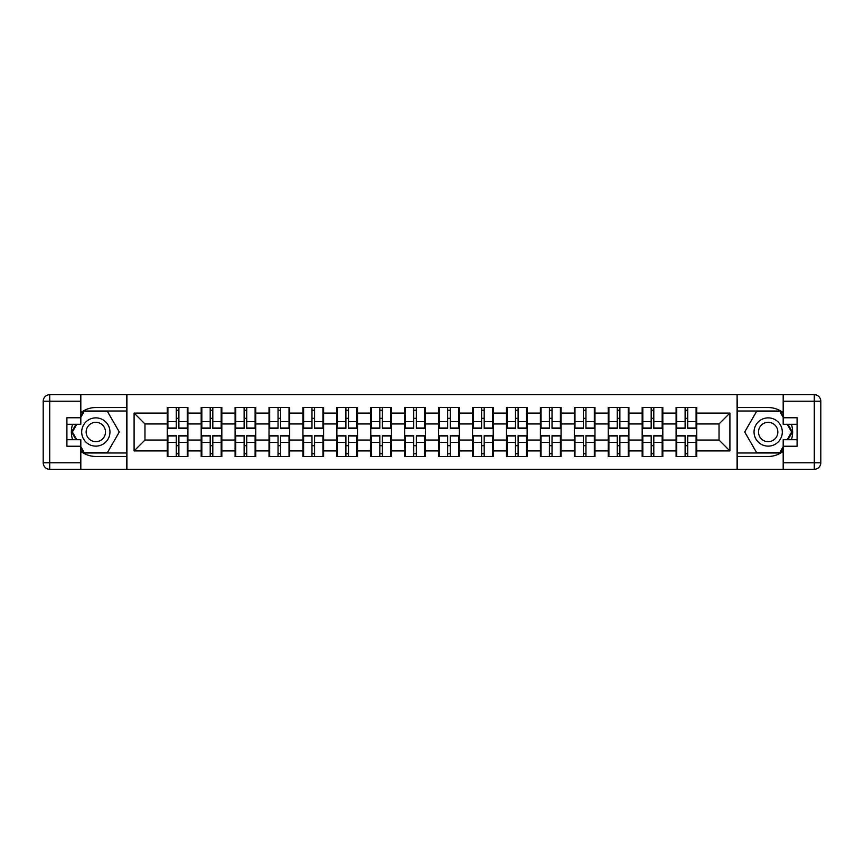<?xml version="1.0" encoding="UTF-8"?>
<svg xmlns="http://www.w3.org/2000/svg" width="864" height="864" viewBox="0 0 864 864"><rect width="100%" height="100%" fill="white"/><g stroke="black" fill="none" stroke-linecap="round" stroke-linejoin="round"><path stroke-width="1.3" d="M80.816 451.321A24.462 24.462 0 0 0 95.818 456.462L126.706 456.462L126.706 469.292L737.294 469.292L737.294 456.462L768.182 456.462A24.462 24.462 0 0 0 783.184 451.321M696.74 445.813L696.092 445.813M676.739 445.813L676.091 445.813M676.091 418.187L676.739 418.187M696.092 418.187L696.74 418.187M696.74 415.368L696.092 415.368M676.739 415.368L676.091 415.368M676.091 448.632L676.739 448.632M696.092 448.632L696.74 448.632M662.818 445.813L662.17 445.813M642.816 445.813L642.168 445.813M642.168 418.187L642.816 418.187M662.17 418.187L662.818 418.187M662.818 415.368L662.17 415.368M642.816 415.368L642.168 415.368M642.168 448.632L642.816 448.632M662.17 448.632L662.818 448.632M628.906 445.813L628.247 445.813M608.893 445.813L608.245 445.813M608.245 418.187L608.893 418.187M628.247 418.187L628.906 418.187M628.906 415.368L628.247 415.368M608.893 415.368L608.245 415.368M608.245 448.632L608.893 448.632M628.247 448.632L628.906 448.632M594.983 445.813L594.324 445.813M574.97 445.813L574.322 445.813M574.322 418.187L574.97 418.187M594.324 418.187L594.983 418.187M594.983 415.368L594.324 415.368M574.97 415.368L574.322 415.368M574.322 448.632L574.97 448.632M594.324 448.632L594.983 448.632M561.06 445.813L560.401 445.813M541.048 445.813L540.4 445.813M540.4 418.187L541.048 418.187M560.401 418.187L561.06 418.187M561.06 415.368L560.401 415.368M541.048 415.368L540.4 415.368M540.4 448.632L541.048 448.632M560.401 448.632L561.06 448.632M527.137 445.813L526.478 445.813M507.125 445.813L506.477 445.813M506.477 418.187L507.125 418.187M526.478 418.187L527.137 418.187M527.137 415.368L526.478 415.368M507.125 415.368L506.477 415.368M506.477 448.632L507.125 448.632M526.478 448.632L527.137 448.632M493.214 445.813L492.556 445.813M473.202 445.813L472.554 445.813M472.554 418.187L473.202 418.187M492.556 418.187L493.214 418.187M493.214 415.368L492.556 415.368M473.202 415.368L472.554 415.368M472.554 448.632L473.202 448.632M492.556 448.632L493.214 448.632M459.292 445.813L458.633 445.813M439.279 445.813L438.631 445.813M438.631 418.187L439.279 418.187M458.633 418.187L459.292 418.187M459.292 415.368L458.633 415.368M439.279 415.368L438.631 415.368M438.631 448.632L439.279 448.632M458.633 448.632L459.292 448.632M425.369 445.813L424.721 445.813M405.367 445.813L404.708 445.813M404.708 418.187L405.367 418.187M424.721 418.187L425.369 418.187M425.369 415.368L424.721 415.368M405.367 415.368L404.708 415.368M404.708 448.632L405.367 448.632M424.721 448.632L425.369 448.632M391.446 445.813L390.798 445.813M371.444 445.813L370.786 445.813M370.786 418.187L371.444 418.187M390.798 418.187L391.446 418.187M391.446 415.368L390.798 415.368M371.444 415.368L370.786 415.368M370.786 448.632L371.444 448.632M390.798 448.632L391.446 448.632M357.523 445.813L356.875 445.813M337.522 445.813L336.863 445.813M336.863 418.187L337.522 418.187M356.875 418.187L357.523 418.187M357.523 415.368L356.875 415.368M337.522 415.368L336.863 415.368M336.863 448.632L337.522 448.632M356.875 448.632L357.523 448.632M323.6 445.813L322.952 445.813M303.599 445.813L302.94 445.813M302.94 418.187L303.599 418.187M322.952 418.187L323.6 418.187M323.6 415.368L322.952 415.368M303.599 415.368L302.94 415.368M302.94 448.632L303.599 448.632M322.952 448.632L323.6 448.632M289.678 445.813L289.03 445.813M269.676 445.813L269.017 445.813M269.017 418.187L269.676 418.187M289.03 418.187L289.678 418.187M289.678 415.368L289.03 415.368M269.676 415.368L269.017 415.368M269.017 448.632L269.676 448.632M289.03 448.632L289.678 448.632M255.755 445.813L255.107 445.813M235.753 445.813L235.094 445.813M235.094 418.187L235.753 418.187M255.107 418.187L255.755 418.187M255.755 415.368L255.107 415.368M235.753 415.368L235.094 415.368M235.094 448.632L235.753 448.632M255.107 448.632L255.755 448.632M221.832 445.813L221.184 445.813M201.83 445.813L201.182 445.813M201.182 418.187L201.83 418.187M221.184 418.187L221.832 418.187M221.832 415.368L221.184 415.368M201.83 415.368L201.182 415.368M201.182 448.632L201.83 448.632M221.184 448.632L221.832 448.632M783.184 412.679A24.462 24.462 0 0 0 768.182 407.538L737.294 407.538L737.078 394.708L737.078 469.292M737.078 394.708L126.706 394.708L126.706 407.538L95.818 407.538A24.462 24.462 0 0 0 80.816 412.679M126.922 469.292L126.922 394.708M719.032 440.046L719.032 423.954L696.74 423.954L696.74 440.046L719.032 440.046L729.907 450.922L729.907 413.078L696.74 413.078L696.74 407.43L676.091 407.43L676.091 423.954L662.818 423.954L662.818 440.046L676.091 440.046L676.091 423.954M729.907 450.922L696.74 450.922L696.74 456.57L676.091 456.57L676.091 450.922L662.818 450.922L662.818 456.57L642.168 456.57L642.168 450.922L628.906 450.922L628.906 456.57L608.245 456.57L608.245 450.922L594.983 450.922L594.983 456.57L574.322 456.57L574.322 450.922L561.06 450.922L561.06 456.57L540.4 456.57L540.4 450.922L527.137 450.922L527.137 456.57L506.477 456.57L506.477 450.922L493.214 450.922L493.214 456.57L472.554 456.57L472.554 450.922L459.292 450.922L459.292 456.57L438.631 456.57L438.631 450.922L425.369 450.922L425.369 456.57L404.708 456.57L404.708 450.922L391.446 450.922L391.446 456.57L370.786 456.57L370.786 450.922L357.523 450.922L357.523 456.57L336.863 456.57L336.863 450.922L323.6 450.922L323.6 456.57L302.94 456.57L302.94 450.922L289.678 450.922L289.678 456.57L269.017 456.57L269.017 450.922L255.755 450.922L255.755 456.57L235.094 456.57L235.094 450.922L221.832 450.922L221.832 456.57L201.182 456.57L201.182 450.922L187.909 450.922L187.909 456.57L167.26 456.57L167.26 450.922L134.093 450.922L134.093 413.078L167.26 413.078L167.26 423.954L144.968 423.954L144.968 440.046L167.26 440.046L167.26 423.954M676.091 413.078L662.818 413.078L662.818 407.43L642.168 407.43L642.168 413.078L628.906 413.078L628.906 407.43L608.245 407.43L608.245 413.078L594.983 413.078L594.983 407.43L574.322 407.43L574.322 413.078L561.06 413.078L561.06 407.43L540.4 407.43L540.4 413.078L527.137 413.078L527.137 407.43L506.477 407.43L506.477 413.078L493.214 413.078L493.214 407.43L472.554 407.43L472.554 413.078L459.292 413.078L459.292 407.43L438.631 407.43L438.631 413.078L425.369 413.078L425.369 407.43L404.708 407.43L404.708 413.078L391.446 413.078L391.446 407.43L370.786 407.43L370.786 413.078L357.523 413.078L357.523 407.43L336.863 407.43L336.863 413.078L323.6 413.078L323.6 407.43L302.94 407.43L302.94 413.078L289.678 413.078L289.678 407.43L269.017 407.43L269.017 413.078L255.755 413.078L255.755 407.43L235.094 407.43L235.094 413.078L221.832 413.078L221.832 407.43L201.182 407.43L201.182 413.078L187.909 413.078L187.909 407.43L167.26 407.43L167.26 413.078M676.091 440.046L676.091 450.922M662.818 440.046L662.818 450.922M662.818 413.078L662.818 423.954M628.906 440.046L642.168 440.046L642.168 423.954L628.906 423.954L628.906 450.922M642.168 440.046L642.168 450.922M642.168 413.078L642.168 423.954M628.906 413.078L628.906 423.954M594.983 440.046L608.245 440.046L608.245 423.954L594.983 423.954L594.983 450.922M608.245 440.046L608.245 450.922M608.245 413.078L608.245 423.954M594.983 413.078L594.983 423.954M561.06 440.046L574.322 440.046L574.322 423.954L561.06 423.954L561.06 450.922M574.322 440.046L574.322 450.922M574.322 413.078L574.322 423.954M561.06 413.078L561.06 423.954M527.137 440.046L540.4 440.046L540.4 423.954L527.137 423.954L527.137 450.922M540.4 440.046L540.4 450.922M540.4 413.078L540.4 423.954M527.137 413.078L527.137 423.954M493.214 440.046L506.477 440.046L506.477 423.954L493.214 423.954L493.214 450.922M506.477 440.046L506.477 450.922M506.477 413.078L506.477 423.954M493.214 413.078L493.214 423.954M459.292 440.046L472.554 440.046L472.554 423.954L459.292 423.954L459.292 450.922M472.554 440.046L472.554 450.922M472.554 413.078L472.554 423.954M459.292 413.078L459.292 423.954M425.369 440.046L438.631 440.046L438.631 423.954L425.369 423.954L425.369 450.922M438.631 440.046L438.631 450.922M438.631 413.078L438.631 423.954M425.369 413.078L425.369 423.954M391.446 440.046L404.708 440.046L404.708 423.954L391.446 423.954L391.446 450.922M404.708 440.046L404.708 450.922M404.708 413.078L404.708 423.954M391.446 413.078L391.446 423.954M357.523 440.046L370.786 440.046L370.786 423.954L357.523 423.954L357.523 450.922M370.786 440.046L370.786 450.922M370.786 413.078L370.786 423.954M357.523 413.078L357.523 423.954M323.6 440.046L336.863 440.046L336.863 423.954L323.6 423.954L323.6 450.922M336.863 440.046L336.863 450.922M336.863 413.078L336.863 423.954M323.6 413.078L323.6 423.954M289.678 440.046L302.94 440.046L302.94 423.954L289.678 423.954L289.678 450.922M302.94 440.046L302.94 450.922M302.94 413.078L302.94 423.954M289.678 413.078L289.678 423.954M255.755 440.046L269.017 440.046L269.017 423.954L255.755 423.954L255.755 450.922M269.017 440.046L269.017 450.922M269.017 413.078L269.017 423.954M255.755 413.078L255.755 423.954M221.832 440.046L235.094 440.046L235.094 423.954L221.832 423.954L221.832 450.922M235.094 440.046L235.094 450.922M235.094 413.078L235.094 423.954M221.832 413.078L221.832 423.954M187.909 440.046L201.182 440.046L201.182 423.954L187.909 423.954L187.909 450.922M201.182 440.046L201.182 450.922M201.182 413.078L201.182 423.954M187.909 413.078L187.909 423.954M187.909 445.813L187.261 445.813M167.908 445.813L167.26 445.813M167.26 418.187L167.908 418.187M187.261 418.187L187.909 418.187M187.909 415.368L187.261 415.368M167.908 415.368L167.26 415.368M167.26 448.632L167.908 448.632M187.261 448.632L187.909 448.632M167.26 440.046L167.26 450.922M144.968 440.046L134.093 450.922M134.093 413.078L144.968 423.954M696.74 440.046L696.74 450.922M696.74 413.078L696.74 423.954M729.907 413.078L719.032 423.954M187.261 407.43L187.261 428.306L178.891 428.306L178.891 407.43M176.278 407.43L176.278 428.306L167.908 428.306L167.908 407.43M176.278 410.26L178.891 410.26M178.891 418.306L176.278 418.306M167.908 456.57L167.908 435.694L176.278 435.694L176.278 456.57M178.891 456.57L178.891 435.694L187.261 435.694L187.261 456.57M178.891 453.74L176.278 453.74M176.278 445.694L178.891 445.694M88.754 419.764A14.137 14.137 0 0 0 83.581 439.063A14.137 14.137 0 0 0 102.892 444.236A14.137 14.137 0 0 0 108.065 424.937A14.137 14.137 0 0 0 88.754 419.764M90.979 423.619A9.677 9.677 0 0 0 87.448 436.838A9.677 9.677 0 0 0 100.656 440.381A9.677 9.677 0 0 0 104.198 427.162A9.677 9.677 0 0 0 90.979 423.619M80.816 417.323L84.089 411.664L107.557 411.664L119.297 432L107.557 452.336L84.089 452.336L80.816 446.677M76.799 439.722L72.349 432L76.799 424.278M775.246 419.764A14.137 14.137 0 0 0 755.935 424.937A14.137 14.137 0 0 0 761.108 444.236A14.137 14.137 0 0 0 780.419 439.063A14.137 14.137 0 0 0 775.246 419.764M773.021 423.619A9.677 9.677 0 0 0 759.802 427.162A9.677 9.677 0 0 0 763.344 440.381A9.677 9.677 0 0 0 776.552 436.838A9.677 9.677 0 0 0 773.021 423.619M783.184 446.677L779.911 452.336L756.443 452.336L744.703 432L756.443 411.664L779.911 411.664L783.184 417.323M787.201 424.278L791.651 432L787.201 439.722M72.608 424.278A24.462 24.462 0 0 0 72.608 439.722M126.706 394.708L80.816 394.708L80.816 424.278L66.906 424.278M126.706 469.292L49.723 469.292A6.523 6.523 0 0 1 43.2 462.769L43.2 401.231A6.523 6.523 0 0 1 49.723 394.708L80.816 394.708M126.706 456.462L126.706 407.538M66.906 439.722L80.816 439.722L80.816 469.292M80.816 417.755L66.906 417.755L66.906 446.245L80.816 446.245M126.706 411.016L83.711 411.016L80.816 416.016M80.816 447.984L83.711 452.984L126.706 452.984M76.054 424.278L71.593 432L76.054 439.722M791.392 439.722A24.462 24.462 0 0 0 791.392 424.278M737.294 469.292L783.184 469.292L783.184 439.722L797.094 439.722M737.294 394.708L814.277 394.708A6.523 6.523 0 0 1 820.8 401.231L820.8 462.769A6.523 6.523 0 0 1 814.277 469.292L783.184 469.292M737.294 407.538L737.294 456.462M797.094 424.278L783.184 424.278L783.184 394.708M783.184 446.245L797.094 446.245L797.094 417.755L783.184 417.755M737.294 452.984L780.289 452.984L783.184 447.984M783.184 416.016L780.289 411.016L737.294 411.016M787.946 439.722L792.407 432L787.946 424.278M221.184 407.43L221.184 428.306L212.814 428.306L212.814 407.43M210.2 407.43L210.2 428.306L201.83 428.306L201.83 407.43M210.2 410.26L212.814 410.26M212.814 418.306L210.2 418.306M255.107 407.43L255.107 428.306L246.737 428.306L246.737 407.43M244.123 407.43L244.123 428.306L235.753 428.306L235.753 407.43M244.123 410.26L246.737 410.26M246.737 418.306L244.123 418.306M289.03 407.43L289.03 428.306L280.66 428.306L280.66 407.43M278.046 407.43L278.046 428.306L269.676 428.306L269.676 407.43M278.046 410.26L280.66 410.26M280.66 418.306L278.046 418.306M322.952 407.43L322.952 428.306L314.582 428.306L314.582 407.43M311.969 407.43L311.969 428.306L303.599 428.306L303.599 407.43M311.969 410.26L314.582 410.26M314.582 418.306L311.969 418.306M356.875 407.43L356.875 428.306L348.494 428.306L348.494 407.43M345.892 407.43L345.892 428.306L337.522 428.306L337.522 407.43M345.892 410.26L348.494 410.26M348.494 418.306L345.892 418.306M201.83 456.57L201.83 435.694L210.2 435.694L210.2 456.57M212.814 456.57L212.814 435.694L221.184 435.694L221.184 456.57M212.814 453.74L210.2 453.74M210.2 445.694L212.814 445.694M235.753 456.57L235.753 435.694L244.123 435.694L244.123 456.57M246.737 456.57L246.737 435.694L255.107 435.694L255.107 456.57M246.737 453.74L244.123 453.74M244.123 445.694L246.737 445.694M269.676 456.57L269.676 435.694L278.046 435.694L278.046 456.57M280.66 456.57L280.66 435.694L289.03 435.694L289.03 456.57M280.66 453.74L278.046 453.74M278.046 445.694L280.66 445.694M303.599 456.57L303.599 435.694L311.969 435.694L311.969 456.57M314.582 456.57L314.582 435.694L322.952 435.694L322.952 456.57M314.582 453.74L311.969 453.74M311.969 445.694L314.582 445.694M337.522 456.57L337.522 435.694L345.892 435.694L345.892 456.57M348.494 456.57L348.494 435.694L356.875 435.694L356.875 456.57M348.494 453.74L345.892 453.74M345.892 445.694L348.494 445.694M390.798 407.43L390.798 428.306L382.417 428.306L382.417 407.43M379.814 407.43L379.814 428.306L371.444 428.306L371.444 407.43M379.814 410.26L382.417 410.26M382.417 418.306L379.814 418.306M371.444 456.57L371.444 435.694L379.814 435.694L379.814 456.57M382.417 456.57L382.417 435.694L390.798 435.694L390.798 456.57M382.417 453.74L379.814 453.74M379.814 445.694L382.417 445.694M424.721 407.43L424.721 428.306L416.34 428.306L416.34 407.43M413.737 407.43L413.737 428.306L405.367 428.306L405.367 407.43M413.737 410.26L416.34 410.26M416.34 418.306L413.737 418.306M405.367 456.57L405.367 435.694L413.737 435.694L413.737 456.57M416.34 456.57L416.34 435.694L424.721 435.694L424.721 456.57M416.34 453.74L413.737 453.74M413.737 445.694L416.34 445.694M458.633 407.43L458.633 428.306L450.263 428.306L450.263 407.43M447.66 407.43L447.66 428.306L439.279 428.306L439.279 407.43M447.66 410.26L450.263 410.26M450.263 418.306L447.66 418.306M439.279 456.57L439.279 435.694L447.66 435.694L447.66 456.57M450.263 456.57L450.263 435.694L458.633 435.694L458.633 456.57M450.263 453.74L447.66 453.74M447.66 445.694L450.263 445.694M492.556 407.43L492.556 428.306L484.186 428.306L484.186 407.43M481.583 407.43L481.583 428.306L473.202 428.306L473.202 407.43M481.583 410.26L484.186 410.26M484.186 418.306L481.583 418.306M473.202 456.57L473.202 435.694L481.583 435.694L481.583 456.57M484.186 456.57L484.186 435.694L492.556 435.694L492.556 456.57M484.186 453.74L481.583 453.74M481.583 445.694L484.186 445.694M526.478 407.43L526.478 428.306L518.108 428.306L518.108 407.43M515.506 407.43L515.506 428.306L507.125 428.306L507.125 407.43M515.506 410.26L518.108 410.26M518.108 418.306L515.506 418.306M507.125 456.57L507.125 435.694L515.506 435.694L515.506 456.57M518.108 456.57L518.108 435.694L526.478 435.694L526.478 456.57M518.108 453.74L515.506 453.74M515.506 445.694L518.108 445.694M560.401 407.43L560.401 428.306L552.031 428.306L552.031 407.43M549.418 407.43L549.418 428.306L541.048 428.306L541.048 407.43M549.418 410.26L552.031 410.26M552.031 418.306L549.418 418.306M541.048 456.57L541.048 435.694L549.418 435.694L549.418 456.57M552.031 456.57L552.031 435.694L560.401 435.694L560.401 456.57M552.031 453.74L549.418 453.74M549.418 445.694L552.031 445.694M594.324 407.43L594.324 428.306L585.954 428.306L585.954 407.43M583.34 407.43L583.34 428.306L574.97 428.306L574.97 407.43M583.34 410.26L585.954 410.26M585.954 418.306L583.34 418.306M574.97 456.57L574.97 435.694L583.34 435.694L583.34 456.57M585.954 456.57L585.954 435.694L594.324 435.694L594.324 456.57M585.954 453.74L583.34 453.74M583.34 445.694L585.954 445.694M628.247 407.43L628.247 428.306L619.877 428.306L619.877 407.43M617.263 407.43L617.263 428.306L608.893 428.306L608.893 407.43M617.263 410.26L619.877 410.26M619.877 418.306L617.263 418.306M608.893 456.57L608.893 435.694L617.263 435.694L617.263 456.57M619.877 456.57L619.877 435.694L628.247 435.694L628.247 456.57M619.877 453.74L617.263 453.74M617.263 445.694L619.877 445.694M662.17 407.43L662.17 428.306L653.8 428.306L653.8 407.43M651.186 407.43L651.186 428.306L642.816 428.306L642.816 407.43M651.186 410.26L653.8 410.26M653.8 418.306L651.186 418.306M642.816 456.57L642.816 435.694L651.186 435.694L651.186 456.57M653.8 456.57L653.8 435.694L662.17 435.694L662.17 456.57M653.8 453.74L651.186 453.74M651.186 445.694L653.8 445.694M696.092 407.43L696.092 428.306L687.722 428.306L687.722 407.43M685.109 407.43L685.109 428.306L676.739 428.306L676.739 407.43M685.109 410.26L687.722 410.26M687.722 418.306L685.109 418.306M676.739 456.57L676.739 435.694L685.109 435.694L685.109 456.57M687.722 456.57L687.722 435.694L696.092 435.694L696.092 456.57M687.722 453.74L685.109 453.74M685.109 445.694L687.722 445.694M176.278 421.6L167.908 421.6M176.278 428.026L167.908 428.026M187.261 421.6L178.891 421.6M187.261 428.026L178.891 428.026M178.891 442.4L187.261 442.4M178.891 435.974L187.261 435.974M167.908 442.4L176.278 442.4M167.908 435.974L176.278 435.974M80.816 401.231L49.723 401.231L49.723 462.769L80.816 462.769M43.2 401.231L49.723 401.231L49.723 394.708M49.723 469.292L49.723 462.769L43.2 462.769M783.184 462.769L814.277 462.769L814.277 401.231L783.184 401.231M820.8 462.769L814.277 462.769L814.277 469.292M814.277 394.708L814.277 401.231L820.8 401.231M210.2 421.6L201.83 421.6M210.2 428.026L201.83 428.026M221.184 421.6L212.814 421.6M221.184 428.026L212.814 428.026M244.123 421.6L235.753 421.6M244.123 428.026L235.753 428.026M255.107 421.6L246.737 421.6M255.107 428.026L246.737 428.026M278.046 421.6L269.676 421.6M278.046 428.026L269.676 428.026M289.03 421.6L280.66 421.6M289.03 428.026L280.66 428.026M311.969 421.6L303.599 421.6M311.969 428.026L303.599 428.026M322.952 421.6L314.582 421.6M322.952 428.026L314.582 428.026M345.892 421.6L337.522 421.6M345.892 428.026L337.522 428.026M356.875 421.6L348.494 421.6M356.875 428.026L348.494 428.026M212.814 442.4L221.184 442.4M212.814 435.974L221.184 435.974M201.83 442.4L210.2 442.4M201.83 435.974L210.2 435.974M246.737 442.4L255.107 442.4M246.737 435.974L255.107 435.974M235.753 442.4L244.123 442.4M235.753 435.974L244.123 435.974M280.66 442.4L289.03 442.4M280.66 435.974L289.03 435.974M269.676 442.4L278.046 442.4M269.676 435.974L278.046 435.974M314.582 442.4L322.952 442.4M314.582 435.974L322.952 435.974M303.599 442.4L311.969 442.4M303.599 435.974L311.969 435.974M348.494 442.4L356.875 442.4M348.494 435.974L356.875 435.974M337.522 442.4L345.892 442.4M337.522 435.974L345.892 435.974M379.814 421.6L371.444 421.6M379.814 428.026L371.444 428.026M390.798 421.6L382.417 421.6M390.798 428.026L382.417 428.026M382.417 442.4L390.798 442.4M382.417 435.974L390.798 435.974M371.444 442.4L379.814 442.4M371.444 435.974L379.814 435.974M413.737 421.6L405.367 421.6M413.737 428.026L405.367 428.026M424.721 421.6L416.34 421.6M424.721 428.026L416.34 428.026M416.34 442.4L424.721 442.4M416.34 435.974L424.721 435.974M405.367 442.4L413.737 442.4M405.367 435.974L413.737 435.974M447.66 421.6L439.279 421.6M447.66 428.026L439.279 428.026M458.633 421.6L450.263 421.6M458.633 428.026L450.263 428.026M450.263 442.4L458.633 442.4M450.263 435.974L458.633 435.974M439.279 442.4L447.66 442.4M439.279 435.974L447.66 435.974M481.583 421.6L473.202 421.6M481.583 428.026L473.202 428.026M492.556 421.6L484.186 421.6M492.556 428.026L484.186 428.026M484.186 442.4L492.556 442.4M484.186 435.974L492.556 435.974M473.202 442.4L481.583 442.4M473.202 435.974L481.583 435.974M515.506 421.6L507.125 421.6M515.506 428.026L507.125 428.026M526.478 421.6L518.108 421.6M526.478 428.026L518.108 428.026M518.108 442.4L526.478 442.4M518.108 435.974L526.478 435.974M507.125 442.4L515.506 442.4M507.125 435.974L515.506 435.974M549.418 421.6L541.048 421.6M549.418 428.026L541.048 428.026M560.401 421.6L552.031 421.6M560.401 428.026L552.031 428.026M552.031 442.4L560.401 442.4M552.031 435.974L560.401 435.974M541.048 442.4L549.418 442.4M541.048 435.974L549.418 435.974M583.34 421.6L574.97 421.6M583.34 428.026L574.97 428.026M594.324 421.6L585.954 421.6M594.324 428.026L585.954 428.026M585.954 442.4L594.324 442.4M585.954 435.974L594.324 435.974M574.97 442.4L583.34 442.4M574.97 435.974L583.34 435.974M617.263 421.6L608.893 421.6M617.263 428.026L608.893 428.026M628.247 421.6L619.877 421.6M628.247 428.026L619.877 428.026M619.877 442.4L628.247 442.4M619.877 435.974L628.247 435.974M608.893 442.4L617.263 442.4M608.893 435.974L617.263 435.974M651.186 421.6L642.816 421.6M651.186 428.026L642.816 428.026M662.17 421.6L653.8 421.6M662.17 428.026L653.8 428.026M653.8 442.4L662.17 442.4M653.8 435.974L662.17 435.974M642.816 442.4L651.186 442.4M642.816 435.974L651.186 435.974M685.109 421.6L676.739 421.6M685.109 428.026L676.739 428.026M696.092 421.6L687.722 421.6M696.092 428.026L687.722 428.026M687.722 442.4L696.092 442.4M687.722 435.974L696.092 435.974M676.739 442.4L685.109 442.4M676.739 435.974L685.109 435.974"/></g></svg>

